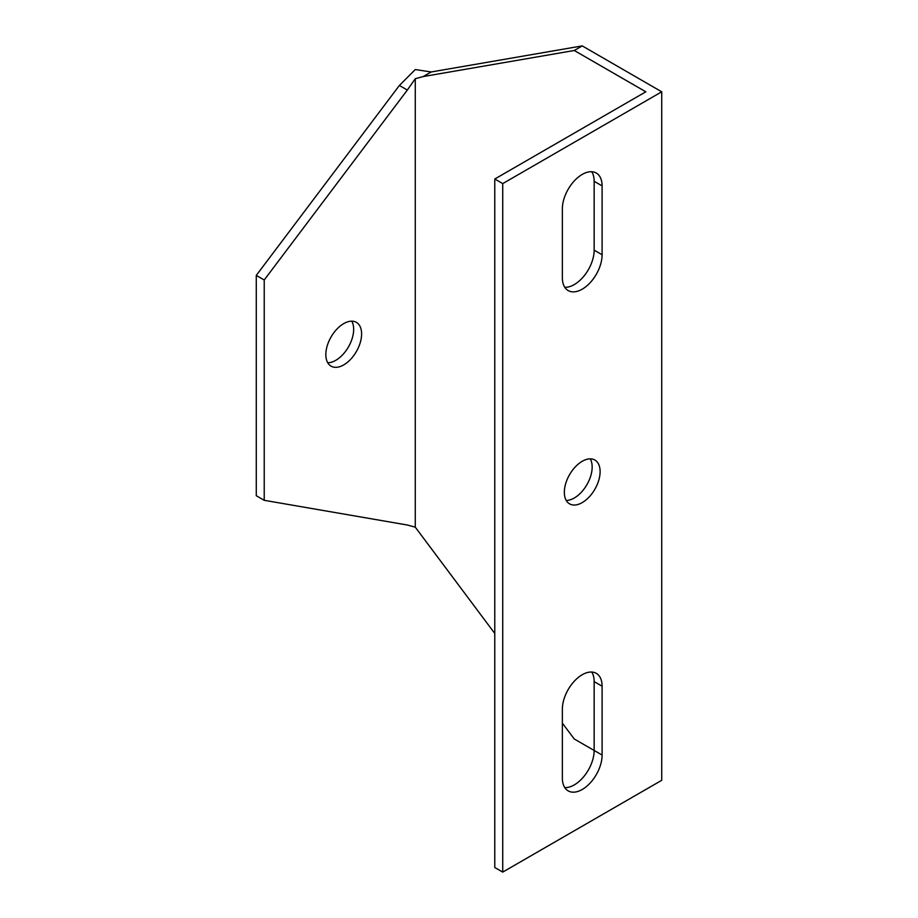 <?xml version="1.0" encoding="UTF-8"?>
<svg xmlns="http://www.w3.org/2000/svg" width="918" height="918" viewBox="0 0 918 918"><rect width="100%" height="100%" fill="white"/><g stroke="black" fill="none" stroke-linecap="round" stroke-linejoin="round"><path stroke-width="1.38" d="M502.731 183.6L494.779 179.01L494.779 867.51L502.731 872.1L502.731 183.6L661.729 91.8L582.23 45.9L574.278 50.49L423.221 76.561L431.173 71.971L582.23 45.9M256.271 275.4L399.376 85.466L407.328 90.056L264.223 279.99L256.271 275.4L256.271 495.72L264.223 500.31L407.328 525.016L415.269 527.161L415.269 78.718L423.221 76.561M264.223 279.99L264.223 500.31M415.269 527.161L494.779 633.466M562.355 723.166L574.278 738.99L594.153 750.465L594.153 681.615A28.102 16.226 120 0 0 591.731 672.033M502.731 872.1L661.729 780.3L661.729 91.8M431.173 71.971L415.269 69.538L399.376 85.466M494.779 179.01L645.824 91.8L574.278 50.49M566.245 500.448A25.302 14.608 120 0 0 586.923 484.658A25.302 14.608 120 0 0 590.263 458.862M564.777 287.277A28.102 16.226 120 0 0 594.153 250.155L594.153 181.305A28.102 16.226 120 0 0 591.731 171.723M564.777 787.587A28.102 16.226 120 0 0 594.153 750.465L602.105 755.055A28.102 16.226 -60 0 1 589.838 783.341A28.102 16.226 -60 0 1 568.173 790.868A28.102 16.226 -60 0 1 562.355 778.005L562.355 709.155A28.102 16.226 -60 0 1 574.622 680.869A28.102 16.226 -60 0 1 596.275 673.342A28.102 16.226 -60 0 1 602.105 686.205L602.105 755.055M407.328 90.056L415.269 78.718M325.833 354.577A25.302 14.608 -60 0 1 336.883 329.126A25.302 14.608 -60 0 1 356.368 322.344A25.302 14.608 -60 0 1 356.368 351.56A25.302 14.608 -60 0 1 331.077 366.156A25.302 14.608 -60 0 1 325.833 354.577M564.341 492.277A25.302 14.608 -60 0 1 575.379 466.814A25.302 14.608 -60 0 1 594.875 460.044A25.302 14.608 -60 0 1 594.875 489.248A25.302 14.608 -60 0 1 569.573 503.856A25.302 14.608 -60 0 1 564.341 492.277M602.105 254.745A28.102 16.226 -60 0 1 589.838 283.031A28.102 16.226 -60 0 1 568.173 290.558A28.102 16.226 -60 0 1 562.355 277.695L562.355 208.845A28.102 16.226 -60 0 1 574.622 180.559A28.102 16.226 -60 0 1 596.275 173.032A28.102 16.226 -60 0 1 602.105 185.895L602.105 254.745L594.153 250.155M327.737 362.759A25.302 14.608 120 0 0 348.427 346.97A25.302 14.608 120 0 0 351.755 321.162M602.105 185.895L594.153 181.305M602.105 686.205L594.153 681.615"/></g></svg>
